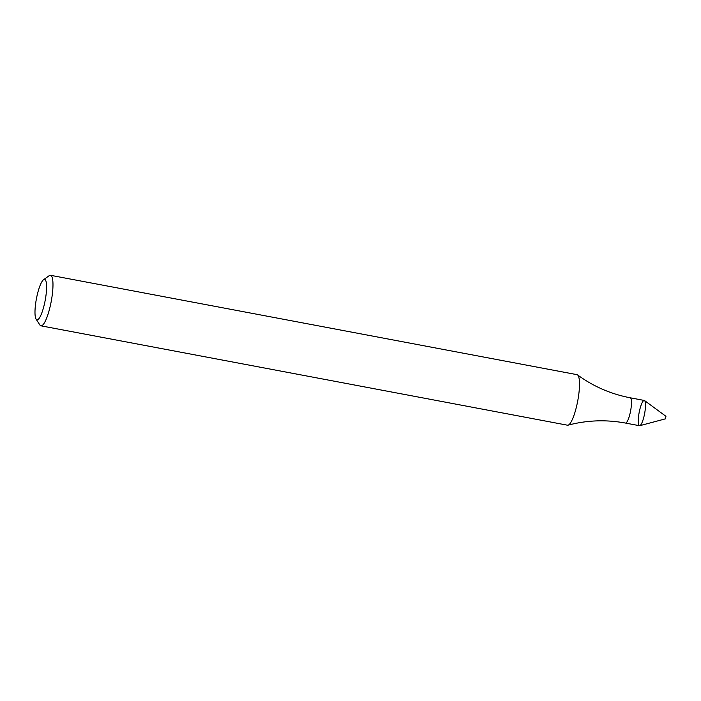 <?xml version="1.0" encoding="UTF-8"?>
<svg xmlns="http://www.w3.org/2000/svg" width="701" height="701" viewBox="0 0 701 701"><rect width="100%" height="100%" fill="white"/><g stroke="black" fill="none" stroke-linecap="round" stroke-linejoin="round"><path stroke-width="1.05" d="M644.263 400.446A12.855 2.786 100.7 0 1 644.613 413.59A12.855 2.786 100.7 0 1 639.496 425.709L625.476 423.062A12.855 2.786 100.7 0 0 630.593 410.944A12.855 2.786 100.7 0 0 630.243 397.8L644.263 400.446M43.541 279.734L49.166 275.695A25.709 5.564 100.7 0 1 50.49 275.291L577.019 374.667A25.709 5.564 100.7 0 1 577.554 374.912A25.709 5.564 100.7 0 1 577.72 400.963A25.709 5.564 100.7 0 1 568.073 425.174A25.709 5.564 100.7 0 1 567.477 425.2L40.956 325.825A25.709 5.564 100.7 0 1 39.861 324.966L36.102 319.148A20.566 4.451 100.7 0 1 37.293 294.648A20.566 4.451 100.7 0 1 43.541 279.734A20.566 4.451 100.7 0 1 45.171 300.449A20.566 4.451 100.7 0 1 36.102 319.148M50.49 275.291A25.709 5.564 100.7 0 1 51.191 301.588A25.709 5.564 100.7 0 1 40.956 325.825M644.534 400.569L665.95 416.315L665.477 418.83L639.794 425.691A12.855 2.786 100.7 0 1 639.698 409.971A12.855 2.786 100.7 0 1 644.534 400.569A12.855 2.786 100.7 0 1 644.613 413.59A12.855 2.786 100.7 0 1 639.794 425.691M577.554 374.912C593.283 386.426 610.851 394.058 630.243 397.8M568.073 425.174C586.912 420.179 606.05 419.478 625.476 423.062"/></g></svg>
